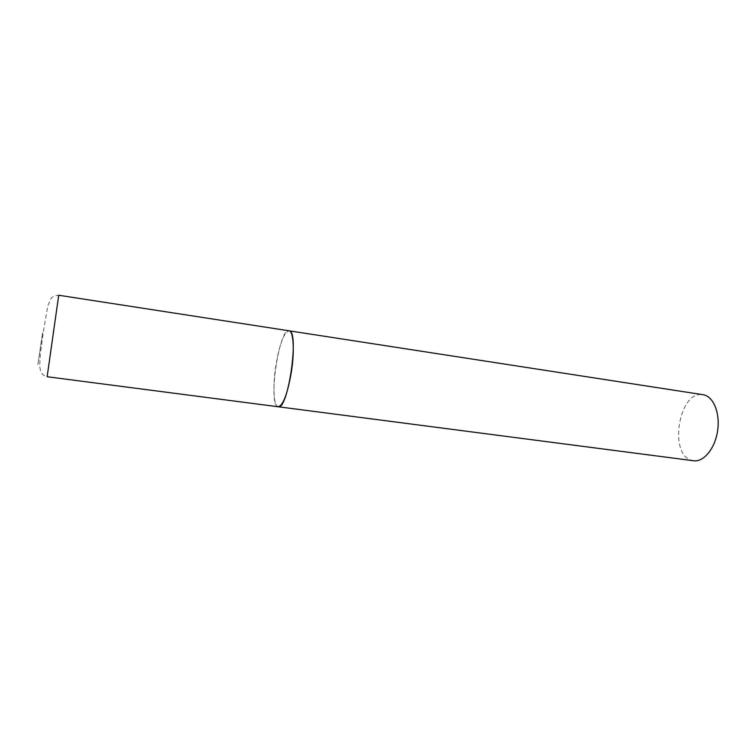 <?xml version="1.0" encoding="UTF-8"?>
<svg xmlns="http://www.w3.org/2000/svg" width="756" height="756" viewBox="0 0 756 756"><rect width="100%" height="100%" fill="white"/><g stroke="black" fill="none" stroke-linecap="round" stroke-linejoin="round"><path stroke-width="0.57" stroke-dasharray="3.78 2.83" d="M277.48 406.482C268.021 402.097 279.295 327.962 289.038 330.797C284.001 332.3 279.616 343.848 275.893 365.431C272.585 386.089 273.577 406.52 278.236 406.766M693.63 460.754L691.768 460.347C668.115 454.564 679.124 389.784 703.023 394.698M53.175 333.623L47.146 376.734C43.914 375.864 41.76 374.107 40.663 371.48L39.624 366.15L40.333 354.262L43.215 332.593L47.808 305.793L50.86 298.714C52.117 296.683 54.734 295.53 58.722 295.246L53.175 333.623M42.629 332.697L37.828 364.987L42.629 332.697"/><path stroke-width="1.13" d="M278.236 406.766L693.63 460.754C703.694 462.266 715.015 448.554 717.595 430.863C720.298 413.192 713.503 396.522 703.467 394.774L58.722 295.246L47.146 376.734L278.236 406.766C283.084 405.613 287.45 394.112 291.315 372.283C294.755 350.897 293.489 330.863 289.038 330.797L289.217 330.835C299.565 331.081 288.064 410.546 278.236 406.766L277.48 406.482"/></g></svg>
